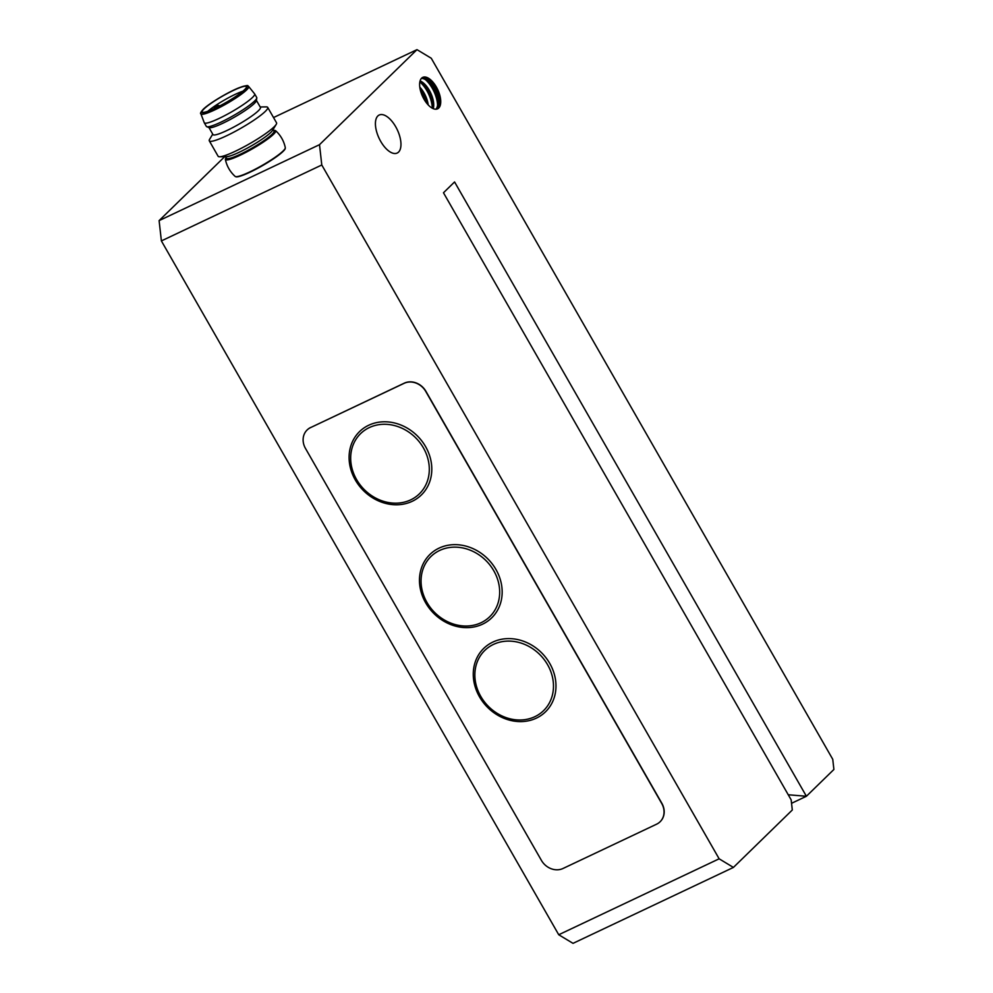 <?xml version="1.0" encoding="UTF-8"?>
<svg xmlns="http://www.w3.org/2000/svg" width="993" height="993" viewBox="0 0 993 993"><rect width="100%" height="100%" fill="white"/><g stroke="black" fill="none" stroke-linecap="round" stroke-linejoin="round"><path stroke-width="1.49" d="M420.3 89.929A17.39 8.304 -115.3 0 1 421.131 91.071A17.39 8.304 -115.3 0 1 426.009 101.373A17.39 8.304 -115.3 0 1 426.369 102.751M420.796 90.611A21.039 10.042 -115.3 0 1 426.158 101.931M419.828 82.009A17.39 8.304 -115.3 0 1 426.481 88.538A17.39 8.304 -115.3 0 1 431.359 98.841A17.39 8.304 -115.3 0 1 432.191 108.138M426.146 88.079A21.039 10.042 -115.3 0 1 431.508 99.399M421.392 78.41A17.39 8.304 -115.3 0 1 431.818 86.019A17.39 8.304 -115.3 0 1 436.697 96.321A17.39 8.304 -115.3 0 1 435.964 109.205M431.496 85.547A21.039 10.042 -115.3 0 1 436.858 96.867M421.951 77.876A17.39 8.304 -115.3 0 1 435.815 89.941A17.39 8.304 -115.3 0 1 437.069 108.82A17.39 8.304 -115.3 0 1 436.746 109.118M437.59 105.221A21.039 10.042 64.7 0 0 425.5 79.676M432.253 107.753A21.039 10.042 64.7 0 0 420.163 82.208M425.016 100.839A21.039 10.042 64.7 0 0 420.92 92.175M438.732 108.038A17.39 8.304 -115.3 0 1 423.974 99.139A17.39 8.304 -115.3 0 1 421.628 78.162A17.39 8.304 -115.3 0 1 428.008 77.963A17.39 8.304 -115.3 0 1 440.495 104.364A17.39 8.304 -115.3 0 1 438.732 108.038M377.836 115.97A21.039 10.042 -115.3 0 1 379.189 115.027A21.039 10.042 -115.3 0 1 396.505 128.209A21.039 10.042 -115.3 0 1 398.541 152.103A21.039 10.042 -115.3 0 1 397.188 153.046A21.039 10.042 -115.3 0 1 379.872 139.852A21.039 10.042 -115.3 0 1 377.836 115.97M404.263 383.174L404.114 383.323A16.831 14.597 45.7 0 1 415.993 383.075A16.831 14.597 45.7 0 1 425.761 391.441L661.686 803.399A16.831 14.597 45.7 0 1 663.634 815.476A16.831 14.597 45.7 0 1 660.072 821.782A16.831 14.597 45.7 0 1 656.596 824.19L563.031 868.478A16.831 14.597 45.7 0 1 551.165 868.726A16.831 14.597 45.7 0 1 541.396 860.348L305.459 448.389A16.831 14.597 45.7 0 1 303.523 436.324A16.831 14.597 45.7 0 1 307.073 430.019A16.831 14.597 45.7 0 1 310.548 427.611L404.263 383.174A16.831 14.597 45.7 0 1 416.141 382.938A16.831 14.597 45.7 0 1 425.91 391.304L661.835 803.263A16.831 14.597 45.7 0 1 663.783 815.327A16.831 14.597 45.7 0 1 660.221 821.633A16.831 14.597 45.7 0 1 660.146 821.707M493.471 644.407A42.066 36.48 45.7 0 1 547.59 664.727A42.066 36.48 45.7 0 1 534.867 716.685A42.066 36.48 45.7 0 1 480.749 696.366A42.066 36.48 45.7 0 1 493.471 644.407M439.663 550.457A42.066 36.48 45.7 0 1 493.782 570.764A42.066 36.48 45.7 0 1 481.059 622.723A42.066 36.48 45.7 0 1 426.94 602.403A42.066 36.48 45.7 0 1 439.663 550.457M369.297 427.586A42.066 36.48 45.7 0 1 423.415 447.905A42.066 36.48 45.7 0 1 410.692 499.864A42.066 36.48 45.7 0 1 356.574 479.545A42.066 36.48 45.7 0 1 369.297 427.586M235.13 176.406L236.061 176.828A28.698 4.071 -29.8 0 0 258.093 168.078A28.698 4.071 -29.8 0 0 283.092 151.395A28.698 4.071 -29.8 0 0 285.202 148.689L285.301 147.672A28.946 4.109 -29.8 0 1 283.104 150.986A28.946 4.109 -29.8 0 1 256.43 168.587A28.946 4.109 -29.8 0 1 235.13 176.406C230.041 171.777 226.776 166.092 225.361 159.352A28.946 4.109 150.2 0 0 245.693 152.488A28.946 4.109 150.2 0 0 273.534 134.266A28.946 4.109 150.2 0 0 275.533 130.617C280.634 135.247 283.886 140.932 285.301 147.672M254.655 93.913L256.728 97.525A29.033 4.121 150.2 0 1 256.79 98.034L256.368 100.641A27.345 3.885 150.2 0 1 254.295 103.471A27.345 3.885 150.2 0 1 229.892 119.681A27.345 3.885 150.2 0 1 209.213 127.65L206.743 126.694A29.033 4.121 150.2 0 1 206.345 126.384L204.273 122.76A29.033 4.121 150.2 0 1 204.235 122.673L200.896 113.81A27.519 3.91 150.2 0 0 220.483 107.045A27.519 3.91 150.2 0 0 246.674 89.867A27.519 3.91 150.2 0 0 248.635 86.465L254.605 93.838A29.033 4.121 150.2 0 1 254.655 93.913A29.033 4.121 150.2 0 1 252.52 97.426A29.033 4.121 150.2 0 1 225.175 115.399A29.033 4.121 150.2 0 1 204.273 122.76M256.79 98.034A29.033 4.121 150.2 0 1 254.593 101.038A29.033 4.121 150.2 0 1 228.688 118.241A29.033 4.121 150.2 0 1 206.743 126.694M256.405 100.367L260.439 107.393A27.345 3.885 150.2 0 1 258.428 110.707A27.345 3.885 150.2 0 1 232.672 127.638A27.345 3.885 150.2 0 1 212.974 134.576L208.952 127.538M260.191 106.971L266.198 106.884A33.65 4.779 150.2 0 1 267.7 107.393A33.65 4.779 150.2 0 1 265.23 111.464A33.65 4.779 150.2 0 1 233.529 132.292A33.65 4.779 150.2 0 1 209.3 140.845A33.65 4.779 150.2 0 1 209.622 139.281L212.738 134.154M267.7 107.393L276.538 122.809A33.65 4.779 150.2 0 1 276.215 124.373A33.65 4.779 150.2 0 1 274.068 126.881A33.65 4.779 150.2 0 1 246.016 145.76A33.65 4.779 150.2 0 1 219.639 156.77A33.65 4.779 150.2 0 1 218.125 156.261L209.3 140.845M276.215 124.373L272.591 130.344A27.345 3.885 150.2 0 1 270.841 132.392A27.345 3.885 150.2 0 1 248.064 147.721A27.345 3.885 150.2 0 1 226.615 156.671L219.639 156.77M273.1 129.5L273.994 131.064A27.345 3.885 150.2 0 1 271.983 134.378A27.345 3.885 150.2 0 1 246.227 151.296A27.345 3.885 150.2 0 1 226.528 158.247L225.634 156.683M207.872 111.266A24.403 3.463 150.2 0 1 242.913 91.195M204.012 108.907A25.533 3.624 150.2 0 1 228.477 92.883A25.533 3.624 150.2 0 1 246.5 86.751A25.533 3.624 150.2 0 1 244.563 89.705A25.533 3.624 150.2 0 1 220.942 105.283A25.533 3.624 150.2 0 1 202.224 112.097A25.533 3.624 150.2 0 1 204.012 108.907M307.16 429.944A16.831 14.597 45.7 0 1 307.234 429.87A16.831 14.597 45.7 0 1 310.697 427.462M440.346 105.022A18.73 8.937 64.7 0 0 427.4 77.677M420.089 80.867A17.39 8.304 -115.3 0 1 430.664 92.87A17.39 8.304 -115.3 0 1 433.246 108.647M419.778 87.111A17.39 8.304 -115.3 0 1 428.219 104.935M273.534 117.559L416.986 49.65L319.51 144.68L159.103 220.62L224.666 156.695M404.114 383.323L310.548 427.611M791.545 803.3L806.403 796.262L454.571 181.942L443.474 192.766L791.16 799.861L792.302 810.003L733.417 867.423L719.143 858.808L558.736 934.748L573.023 943.35L733.417 867.423M558.736 934.748L161.387 240.914L321.782 164.987L319.51 144.68M159.103 220.62L161.387 240.914M788.256 794.772L806.403 796.262L833.897 769.463L832.755 759.31L431.26 58.252L416.986 49.65M321.782 164.987L719.143 858.808M536.394 718.125A44.251 38.379 -134.3 0 0 549.774 663.461A44.251 38.379 -134.3 0 0 492.851 642.086A44.251 38.379 -134.3 0 0 479.47 696.751A44.251 38.379 -134.3 0 0 536.394 718.125M482.586 624.163A44.251 38.379 -134.3 0 0 495.966 569.51A44.251 38.379 -134.3 0 0 439.043 548.136A44.251 38.379 -134.3 0 0 425.662 602.788A44.251 38.379 -134.3 0 0 482.586 624.163M412.219 501.304A44.251 38.379 -134.3 0 0 425.6 446.639A44.251 38.379 -134.3 0 0 368.676 425.265A44.251 38.379 -134.3 0 0 355.295 479.929A44.251 38.379 -134.3 0 0 412.219 501.304M226.069 157.428A28.139 3.997 -29.8 0 0 243.26 152.959A28.139 3.997 -29.8 0 0 272.616 134.08A28.139 3.997 -29.8 0 0 273.522 130.244M245.159 89.432A26.265 3.736 -29.8 0 0 233.653 90.177A26.265 3.736 -29.8 0 0 203.428 109.18A26.265 3.736 -29.8 0 0 214.922 108.436A26.265 3.736 -29.8 0 0 245.159 89.432M219.838 105.866A4.208 4.208 0 0 0 214.078 108.696M273.46 130.145L275.533 130.617M200.896 113.81C199.99 113.649 200.747 112.159 203.168 109.367C208.865 103.557 228.39 91.865 239.375 87.645C251.663 83.673 246.463 86.614 248.635 86.465M226.007 157.328L225.361 159.352"/></g></svg>
